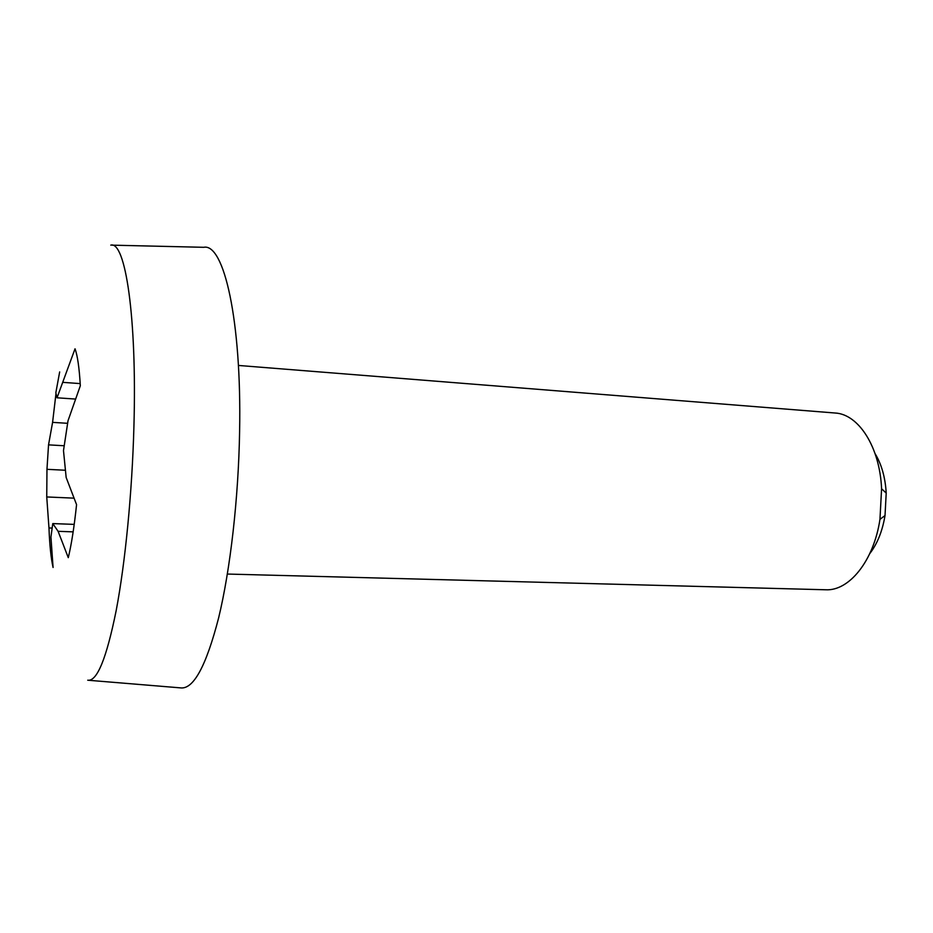 <?xml version="1.0" encoding="UTF-8"?>
<svg xmlns="http://www.w3.org/2000/svg" width="933" height="933" viewBox="0 0 933 933"><rect width="100%" height="100%" fill="white"/><g stroke="black" fill="none" stroke-linecap="round" stroke-linejoin="round"><path stroke-width="1.4" d="M227.36 574.052L825.647 589.773C849.1 591.207 873.789 560.896 879.959 519.343L881.58 488.775C879.831 446.802 858.488 414.054 835.012 413.004L238.416 365.444M875.084 453.636C881.58 464.307 885.289 477.451 886.21 493.079L885.02 515.552C882.455 531.005 877.382 543.682 869.789 553.596M110.77 245.134C125.302 240.761 137.046 316.602 133.92 426.439C132.148 492.636 125.279 562.681 116.205 610.439C106.514 658.441 97.02 681.696 87.725 680.204M111.972 245.157L203.744 247.303C223.862 242.977 241.752 320.007 239.606 431.501C238.475 498.665 230.311 569.666 218.625 617.903C206.088 666.36 193.353 689.674 180.407 687.866L88.927 680.309M59.665 371.929L55.84 392.746L57.03 397.796L75.025 348.802C77.509 355.473 79.282 367.777 80.331 385.737L68.016 420.736L63.491 450.616L66.161 477.509L76.564 504.636C74.232 526.748 71.468 544.429 68.284 557.654L58.103 531.32L52.784 523.588L50.93 537.023L53.076 567.474C51.012 558.366 49.647 545.199 48.971 527.95L46.743 496.951L46.965 469.322L48.539 444.866L52.586 422.369L55.957 393.808M75.258 399.044L57.03 397.796M80.203 383.603L63.059 382.367M73.147 531.857L58.103 531.32M74.22 524.381L52.784 523.588M51.991 528.066L48.971 527.95M73.777 498.14L46.743 496.951M65.275 470.244L46.965 469.322M64.12 445.752L48.539 444.866M67.561 423.302L52.586 422.369M886.21 493.079L881.58 488.775M885.02 515.552L879.959 519.343"/></g></svg>
